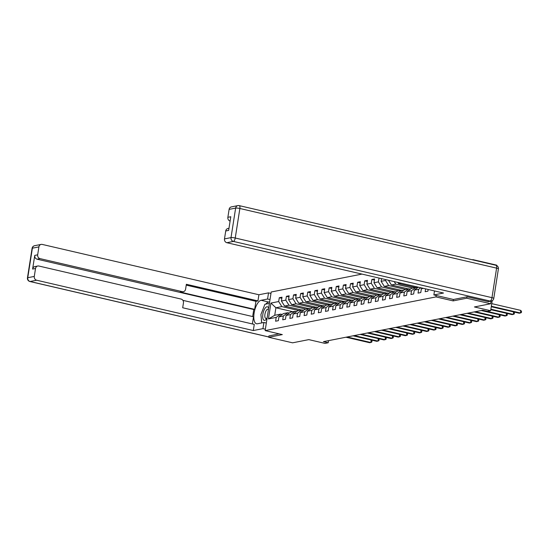 <?xml version="1.0" encoding="UTF-8"?>
<svg xmlns="http://www.w3.org/2000/svg" width="549" height="549" viewBox="0 0 549 549"><rect width="100%" height="100%" fill="white"/><g stroke="black" fill="none" stroke-linecap="round" stroke-linejoin="round"><path stroke-width="0.82" d="M361.969 274.095L271.192 291.999L265.146 330.601L435.988 296.906L436.208 295.479M472.771 259.883L472.14 259.739M472.813 259.608L496.673 265.146L496.619 265.503M268.941 335.871L268.722 337.278L292.583 342.823L308.785 339.625L325.015 343.393L328.206 342.761L328.542 340.648M491.046 301.113L490.628 303.755L474.425 306.953L490.648 310.72L492.213 300.708M453.392 299.466L453.165 300.893L466.774 298.21L466.993 296.803M466.774 298.21L490.628 303.755M292.857 311.708L275.907 307.776L274.733 315.284L280.669 314.117L276.195 317.404L275.598 321.213L278.343 320.671L278.933 316.862L283.318 315.998L282.721 319.806L285.459 319.264L286.056 315.455L290.442 314.591L289.845 318.399L292.583 317.857L293.18 314.049L297.565 313.184L296.968 316.993L299.706 316.457L300.303 312.649L304.688 311.784L304.091 315.593L306.829 315.051L307.426 311.242L311.805 310.377L311.208 314.186L313.953 313.644L314.55 309.835L318.928 308.97L318.331 312.779L321.069 312.244L321.666 308.435L326.051 307.57L325.454 311.379L328.192 310.837L328.789 307.028L333.174 306.164L332.577 309.972L335.315 309.43L335.913 305.621L340.298 304.757L339.701 308.565L342.439 308.023L343.036 304.221L347.421 303.357L346.824 307.166L349.562 306.623L350.159 302.815L354.537 301.95L353.94 305.759L356.685 305.217L357.282 301.408L361.661 300.543L361.064 304.352L363.802 303.81L364.399 300.001L368.784 299.136L368.187 302.945L370.925 302.41L371.522 298.601L375.907 297.736L375.31 301.545L378.048 301.003L378.645 297.194L383.03 296.33L382.433 300.138L385.172 299.596L385.769 295.787L390.147 294.923L389.557 298.731L392.295 298.196L392.892 294.388L397.27 293.523L396.673 297.332L399.418 296.789L400.008 292.981L404.393 292.116L403.796 295.925L406.534 295.383L407.132 291.574L411.517 290.709L410.92 294.518L413.658 293.976L414.255 290.167L418.64 289.302L418.043 293.111L420.781 292.576L421.378 288.767L423.403 288.362M276.195 317.404L268.434 318.935L270.918 303.075L278.679 301.545L279.276 297.736L281.836 298.327M379.03 278.055L378.391 281.877L374.006 282.742L374.603 278.933L371.865 279.468L371.268 283.277L366.883 284.142L367.48 280.333L364.742 280.875L364.145 284.684L359.76 285.549L360.357 281.74L357.619 282.282L357.022 286.091L352.643 286.955L353.233 283.147L350.495 283.689L349.898 287.491L345.52 288.355L346.117 284.547L343.372 285.089L342.782 288.898L338.397 289.762L338.994 285.954L336.256 286.496L335.659 290.304L331.273 291.169L331.871 287.36L329.132 287.902L328.535 291.711L324.15 292.576L324.747 288.767L322.009 289.302L321.412 293.111L317.027 293.976L317.624 290.167L314.886 290.709L314.289 294.518L309.911 295.383L310.508 291.574L307.763 292.116L307.166 295.925L302.787 296.789L303.384 292.981L300.646 293.516L300.049 297.325L295.664 298.189L296.261 294.381L293.523 294.923L292.926 298.731L288.541 299.596L289.138 295.787L286.4 296.33L285.803 300.138L281.417 301.003L282.014 297.194L279.276 297.736M385.652 279.592L385.515 280.47L381.13 281.335L381.548 278.645L378.988 278.069M425.605 288.877L425.166 291.711L427.904 291.169L428.172 289.474M490.648 310.72L487.45 311.352L482.681 310.247L323.436 341.656L328.206 342.761M278.933 316.862L283.408 313.575L287.793 312.71L289.316 313.067M301.531 310L284.581 306.061L288.966 305.196L305.917 309.135M287.793 312.71L283.318 315.998M281.417 301.003L284.581 306.061M285.803 300.138L288.966 305.196M286.056 315.455L290.531 312.168L294.909 311.304L296.433 311.66M308.655 308.593L291.704 304.661L296.089 303.796L313.04 307.728M294.909 311.304L290.442 314.591M288.541 299.596L291.704 304.661M292.926 298.731L296.089 303.796M293.18 314.049L297.654 310.768L302.032 309.904L303.556 310.254M315.778 307.193L298.828 303.254L303.213 302.389L320.156 306.328M302.032 309.904L297.565 313.184M295.664 298.189L298.828 303.254M300.049 297.325L303.213 302.389M300.303 312.649L304.77 309.362L309.156 308.497L310.679 308.847M322.901 305.786L305.951 301.847L310.336 300.982L327.279 304.921M309.156 308.497L304.688 311.784M302.787 296.789L305.951 301.847M307.166 295.925L310.336 300.982M307.426 311.242L311.894 307.955L316.279 307.09L317.802 307.447M330.018 304.379L313.074 300.44L317.452 299.576L334.403 303.515M316.279 307.09L311.805 310.377M309.911 295.383L313.074 300.44M314.289 294.518L317.452 299.576M314.55 309.835L319.017 306.548L323.402 305.683L324.926 306.04M337.141 302.973L320.191 299.04L324.576 298.176L341.526 302.108M323.402 305.683L318.928 308.97M317.027 293.976L320.191 299.04M321.412 293.111L324.576 298.176M321.666 308.435L326.14 305.148L330.525 304.283L332.042 304.633M344.264 301.573L327.314 297.633L331.699 296.769L348.649 300.708M330.525 304.283L326.051 307.57M324.15 292.576L327.314 297.633M328.535 291.711L331.699 296.769M328.789 307.028L333.264 303.741L337.642 302.876L339.165 303.233M351.387 300.166L334.437 296.227L338.822 295.362L355.773 299.301M337.642 302.876L333.174 306.164M331.273 291.169L334.437 296.227M335.659 290.304L338.822 295.362M335.913 305.621L340.387 302.334L344.765 301.47L346.289 301.826M358.511 298.759L341.56 294.827L345.945 293.962L362.889 297.894M344.765 301.47L340.298 304.757M338.397 289.762L341.56 294.827M342.782 288.898L345.945 293.962M343.036 304.221L347.503 300.934L351.888 300.07L353.412 300.42M365.634 297.359L348.684 293.42L353.062 292.555L370.012 296.494M351.888 300.07L347.421 303.357M345.52 288.355L348.684 293.42M349.898 287.491L353.062 292.555M350.159 302.815L354.627 299.528L359.012 298.663L360.535 299.013M372.75 295.952L355.807 292.013L360.185 291.148L377.136 295.088M359.012 298.663L354.537 301.95M352.643 286.955L355.807 292.013M357.022 286.091L360.185 291.148M357.282 301.408L361.75 298.121L366.135 297.256L367.658 297.613M379.874 294.545L362.923 290.606L367.308 289.742L384.259 293.681M366.135 297.256L361.661 300.543M359.76 285.549L362.923 290.606M364.145 284.684L367.308 289.742M364.399 300.001L368.873 296.714L373.258 295.849L374.775 296.206M386.997 293.139L370.047 289.206L374.432 288.342L391.382 292.281M373.258 295.849L368.784 299.136M366.883 284.142L370.047 289.206M371.268 283.277L374.432 288.342M371.522 298.601L375.996 295.314L380.375 294.449L381.898 294.799M394.12 291.739L377.17 287.8L381.555 286.935L398.505 290.874M380.375 294.449L375.907 297.736M374.006 282.742L377.17 287.8M378.391 281.877L381.555 286.935M378.645 297.194L383.12 293.907L387.498 293.042L389.021 293.399M401.244 290.332L384.293 286.393L388.678 285.528L405.622 289.467M387.498 293.042L383.03 296.33M381.13 281.335L384.293 286.393M385.515 280.47L388.678 285.528M385.769 295.787L390.236 292.5L394.621 291.636L396.145 291.993M408.367 288.925L391.416 284.993L395.795 284.128L412.745 288.06M394.621 291.636L390.147 294.923M388.445 280.244L391.416 284.993M394.209 281.582L395.795 284.128M392.892 294.388L397.359 291.1L401.744 290.236L403.268 290.586M415.483 287.525L398.54 283.586L400.859 283.126M401.744 290.236L397.27 293.523M397.805 282.419L398.54 283.586M400.008 292.981L404.483 289.694L408.868 288.829L410.391 289.179M408.868 288.829L404.393 292.116M407.132 291.574L411.606 288.287L415.984 287.422L417.508 287.779M415.984 287.422L411.517 290.709M418.317 287.182L414.255 290.167M420.754 287.751L418.64 289.302M422.277 288.101L421.378 288.767M453.165 300.893L435.988 296.906M268.722 337.278L282.323 334.595L265.146 330.601M280.669 314.117L282.193 314.467M298.793 310.542L281.843 306.603L275.907 307.776L270.918 303.075M274.733 315.284L268.434 318.935M278.679 301.545L281.843 306.603M371.865 279.468L374.425 280.065M364.742 280.875L367.302 281.472M357.619 282.282L360.178 282.879M350.495 283.689L353.062 284.279M343.372 285.089L345.939 285.686M336.256 286.496L338.815 287.093M329.132 287.902L331.692 288.493M322.009 289.302L324.569 289.899M314.886 290.709L317.446 291.306M307.763 292.116L310.329 292.706M300.646 293.516L303.206 294.113M293.523 294.923L296.083 295.52M286.4 296.33L288.959 296.927M491.348 306.253L520.363 312.992L519.224 313.218L491.273 306.726M491.753 303.645L520.775 310.384L520.363 312.992L521.385 312.566L521.55 311.523L520.775 310.384M268.653 308.229A6.959 2.8 -76.9 0 0 268.248 307.399A6.959 2.8 -76.9 0 0 263.801 310.679A6.959 2.8 -76.9 0 0 263.438 319.731A6.959 2.8 -76.9 0 0 266.903 318.434A6.959 2.8 -76.9 0 0 267.109 318.091M268.468 309.423A4.763 1.921 -76.9 0 0 268.049 309.183A4.763 1.921 -76.9 0 0 265.311 312.601A4.763 1.921 -76.9 0 0 265.325 318.049A4.763 1.921 -76.9 0 0 265.894 318.468A4.763 1.921 -76.9 0 0 267.137 317.898M261.756 322.915L260.912 314.536L264.906 304.29L269.408 303.405M266.354 322.915L266.011 322.984M487.649 301.545L490.113 301.058A3.212 2.889 78.8 0 0 491.225 301.078L488.761 301.566A3.212 2.889 -101.2 0 1 487.649 301.545L467.13 296.776L453.433 299.479L433.868 294.937L434.492 290.943M433.868 294.937L443.503 293.036L226.861 242.706A3.212 2.889 -101.2 0 1 224.486 238.911L225.728 230.978A3.212 2.889 -101.2 0 1 227.965 228.494L228.981 228.295M230.106 221.075A3.212 2.889 -101.2 0 1 227.869 217.308L229.111 209.382A3.212 2.889 -101.2 0 1 231.349 206.898L237.882 205.607A3.212 2.889 78.8 0 0 235.638 208.092L229.111 209.382M225.728 230.978L228.645 230.402L230.786 216.731L227.869 217.308M266.327 323.059L263.904 322.489L262.937 328.652L253.302 330.546L36.659 280.223L30.133 281.507L268.777 336.949M263.904 322.489L257.419 323.773A12.044 4.852 -76.9 0 1 256.534 323.766A12.044 4.852 -76.9 0 1 254.304 311.99A12.044 4.852 -76.9 0 1 261.098 300.296L267.576 299.02L268.543 292.857L258.908 294.758L257.941 300.914L186.365 284.286L185.596 289.193A3.212 2.889 78.8 0 1 182.247 291.656L40.043 258.62L37.119 259.197A3.212 2.889 -101.2 0 1 34.752 255.402L32.611 269.072A3.212 2.889 -101.2 0 1 34.848 266.588L37.771 266.011A3.212 2.889 78.8 0 0 35.527 268.495L34.285 276.422A3.212 2.889 78.8 0 0 36.659 280.223M252.664 316.553L253.762 309.526L254.674 309.348L255.937 301.312L257.941 300.914M252.389 323.958L253.514 316.752L182.899 300.351M37.771 266.011A3.212 2.889 78.8 0 1 38.883 266.032L181.088 299.068A3.212 2.889 78.8 0 1 183.455 302.863L182.687 307.763L254.269 324.39L253.302 330.546M265.366 329.215L262.937 328.652M270.973 293.427L268.543 292.857M270.005 299.582L267.576 299.02M258.908 294.758L42.266 244.429A3.212 2.889 78.8 0 0 38.91 246.899L37.668 254.825A3.212 2.889 78.8 0 0 40.043 258.62M268.935 335.926L279.146 333.854M254.674 309.348L180.237 292.054L182.247 291.656M253.762 309.526L37.119 259.197M255.937 301.312L186.235 285.123M183.359 291.677L181.348 292.075A3.212 2.889 -101.2 0 1 180.237 292.054M269.648 301.847L268.633 302.046A12.044 4.852 -76.9 0 0 265.833 304.112M261.338 318.777A12.044 4.852 -76.9 0 0 261.674 322.085M490.881 309.204L513.246 314.399L512.1 314.625L490.813 309.677M513.761 311.949L514.427 312.93L514.262 313.973L513.246 314.399L513.631 311.921M482.42 310.295L506.123 315.799L504.977 316.025L481.274 310.521M506.638 313.355L507.303 314.33L507.146 315.373L506.123 315.799L506.507 313.321M475.297 311.702L499 317.205L497.861 317.432L474.151 311.928M499.515 314.755L500.187 315.737L500.022 316.78L499 317.205L499.391 314.728M468.173 313.102L491.877 318.612L490.737 318.839L467.034 313.328M492.398 316.162L493.064 317.144L492.899 318.187L491.877 318.612L492.268 316.135M461.05 314.508L484.753 320.019L483.614 320.239L459.911 314.735M485.275 317.569L485.94 318.544L485.776 319.587L484.753 320.019L485.144 317.535M453.927 315.915L477.63 321.419L476.491 321.645L452.788 316.142M478.152 318.969L478.817 319.95L478.653 320.993L477.63 321.419L478.021 318.942M446.804 317.322L470.514 322.826L469.368 323.052L445.664 317.542M471.028 320.376L471.694 321.357L471.529 322.4L470.514 322.826L470.898 320.348M439.687 318.722L463.39 324.233L462.251 324.459L438.541 318.948M463.905 321.783L464.571 322.764L464.413 323.807L463.39 324.233L463.775 321.755M432.564 320.129L456.267 325.632L455.128 325.859L431.418 320.355M456.782 323.189L457.454 324.164L457.29 325.207L456.267 325.632L456.658 323.155M425.441 321.536L449.144 327.039L448.005 327.266L424.302 321.762M449.665 324.589L450.331 325.571L450.166 326.614L449.144 327.039L449.535 324.562M418.317 322.936L442.02 328.446L440.881 328.673L417.178 323.162M442.542 325.996L443.208 326.978L443.043 328.021L442.02 328.446L442.412 325.969M411.194 324.342L434.904 329.853L433.758 330.073L410.055 324.569M435.419 327.403L436.084 328.377L435.92 329.421L434.904 329.853L435.288 327.369M404.071 325.749L427.781 331.253L426.635 331.479L402.932 325.976M428.295 328.803L428.961 329.784L428.796 330.827L427.781 331.253L428.165 328.776M396.954 327.156L420.658 332.66L419.518 332.886L395.808 327.376M421.172 330.21L421.838 331.191L421.68 332.234L420.658 332.66L421.042 330.182M389.831 328.556L413.534 334.067L412.395 334.286L388.692 328.782M414.049 331.617L414.721 332.591L414.557 333.634L413.534 334.067L413.925 331.582M382.708 329.963L406.411 335.466L405.272 335.693L381.569 330.189M406.933 333.023L407.598 333.998L407.433 335.041L406.411 335.466L406.802 332.989M375.585 331.37L399.288 336.873L398.149 337.1L374.445 331.589M399.809 334.423L400.475 335.405L400.31 336.448L399.288 336.873L399.679 334.396M368.461 332.769L392.171 338.28L391.025 338.507L367.322 332.996M392.686 335.83L393.352 336.812L393.187 337.855L392.171 338.28L392.556 335.803M361.345 334.176L385.048 339.687L383.902 339.906L360.199 334.403M385.563 337.237L386.228 338.211L386.064 339.255L385.048 339.687L385.432 337.203M354.222 335.583L377.925 341.087L376.786 341.313L353.076 335.81M378.439 338.637L379.105 339.618L378.947 340.661L377.925 341.087L378.309 338.609M347.098 336.983L370.801 342.494L369.662 342.72L345.959 337.21M371.316 340.044L371.989 341.025L371.824 342.068L370.801 342.494L371.193 340.016M491.225 301.078A3.212 3.212 0 0 0 493.777 298.423A3.212 0.522 8.9 0 0 491.973 297.654A3.212 1.297 103.1 0 1 490.113 301.058L233.387 241.416A3.212 1.297 103.1 0 0 235.247 238.019L491.973 297.654L496.598 268.132L239.872 208.49L235.247 238.019A3.212 0.522 -171.1 0 0 231.012 237.621L235.638 208.092A3.212 0.522 8.9 0 1 239.872 208.49A3.212 1.297 103.1 0 0 239.227 205.628A3.212 3.212 0 0 0 237.882 205.607A3.212 2.889 78.8 0 1 238.993 205.628A3.212 1.297 103.1 0 1 239.227 205.628L495.953 265.27A3.212 1.297 103.1 0 1 496.598 268.132A3.212 0.522 -171.1 0 1 498.396 268.893A3.212 3.212 0 0 0 495.953 265.27A3.212 1.297 103.1 0 0 495.72 265.27M224.486 238.911L231.012 237.621A3.212 2.889 78.8 0 0 233.387 241.416L226.861 242.706M35.527 268.495L32.611 269.072M34.752 255.402L37.668 254.825M38.91 246.899L32.384 248.182L27.759 277.712L34.285 276.422M268.633 302.046L261.098 300.296M32.384 248.182A3.212 2.889 -101.2 0 1 34.628 245.698A3.212 3.212 0 0 0 32.075 248.354A3.212 0.522 8.9 0 1 32.384 248.182M27.759 277.712A3.212 0.522 -171.1 0 0 27.45 277.883A3.212 3.212 0 0 0 29.893 281.507A3.212 1.297 103.1 0 0 30.133 281.507A3.212 2.889 -101.2 0 1 27.759 277.712M493.777 298.423L498.396 268.893M41.154 244.408L34.628 245.698M32.075 248.354L27.45 277.883M268.763 336.997L29.893 281.507"/></g></svg>
